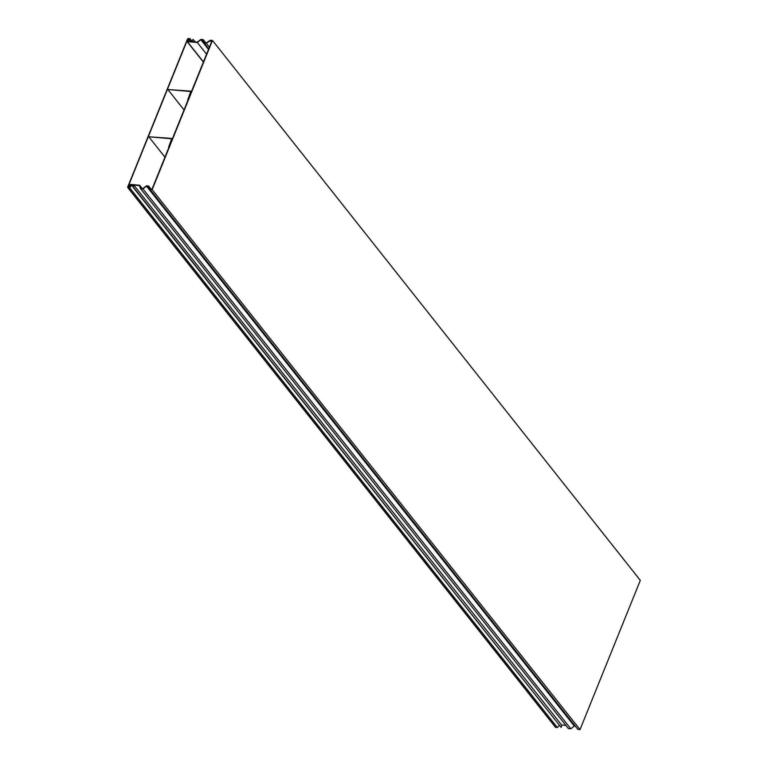 <?xml version="1.0" encoding="UTF-8"?>
<svg xmlns="http://www.w3.org/2000/svg" width="768" height="768" viewBox="0 0 768 768"><rect width="100%" height="100%" fill="white"/><g stroke="black" fill="none" stroke-linecap="round" stroke-linejoin="round"><path stroke-width="1.15" d="M189.725 40.435L188.966 39.475L187.488 41.27L197.27 42.115L200.861 39.427L203.213 39.638L204.47 42.749L206.275 42.902L210.336 40.253L212.467 40.435L152.448 188.986L152.17 189.667L150.048 189.485L148.33 186.336L146.515 186.182L142.915 188.87L140.573 188.659L139.315 185.549L129.533 184.704L129.072 185.28L129.898 187.114M188.966 39.475L187.392 40.368A0.806 0.595 -38.4 0 0 187.344 41.606L197.29 42.47L200.88 39.782L202.762 39.946L204.173 43.075L206.275 43.258L210.336 40.608L211.987 40.752L151.968 189.302L150.326 189.158L148.608 186.01L146.496 185.827L142.896 188.515L140.87 188.333L139.613 185.222L129.667 184.358A0.806 0.595 -38.4 0 0 128.746 185.53L129.514 186.624M565.862 725.366L561.61 725.002L133.862 185.184L133.286 187.478L561.034 727.267L133.565 187.43M575.338 726.192L574.368 726.106L570.768 728.794L568.416 728.592L140.573 188.659M212.467 40.435L640.31 580.368L580.022 729.6L577.891 729.418L150.048 189.485M142.915 188.87L570.768 728.794M574.368 726.106L146.515 186.182M152.17 189.667L580.022 729.6M203.213 39.638L205.766 42.854M189.082 39.754L189.734 40.579M197.29 42.47L206.563 54.173M208.493 49.392L200.88 39.782M204.173 43.075L208.723 48.816M206.275 43.258L209.386 47.174M211.469 42.029L210.336 40.608M148.608 186.01L151.162 189.226M139.613 185.222L142.166 188.448M190.771 91.517L187.632 100.157L191.587 91.229L167.866 89.52L190.771 91.517M184.032 109.93L167.866 89.52M171.686 138.758L168.547 147.398L172.502 138.48L148.781 136.771L171.686 138.758M164.947 157.171L148.781 136.771M191.942 41.117L189.898 38.544L187.565 38.87L127.69 187.075L129.61 187.776L131.866 185.28L133.334 187.133M189.792 41.472L189.629 38.784L187.93 38.63L187.152 40.56M186.893 41.194L128.918 184.675M128.669 185.309L127.843 187.354L129.542 187.498L131.808 185.002L133.862 185.184M187.93 38.63L188.707 39.619M195.245 41.942L193.104 39.437L191.76 41.395L190.061 41.242L189.898 38.544M193.325 39.523L191.866 41.645M555.398 726.998L557.347 727.565L129.61 187.776M131.866 185.28L133.565 185.424L133.286 187.478M561.61 724.982L561.302 727.229M557.347 727.565L559.44 725.261M129.072 185.28L130.234 186.749M129.533 184.704L130.723 186.202M187.507 40.646L188.035 41.318M187.344 41.606L203.434 61.91M555.734 727.43L127.987 187.632M186.989 41.434L203.357 62.093M555.466 727.296L127.718 187.498"/></g></svg>
